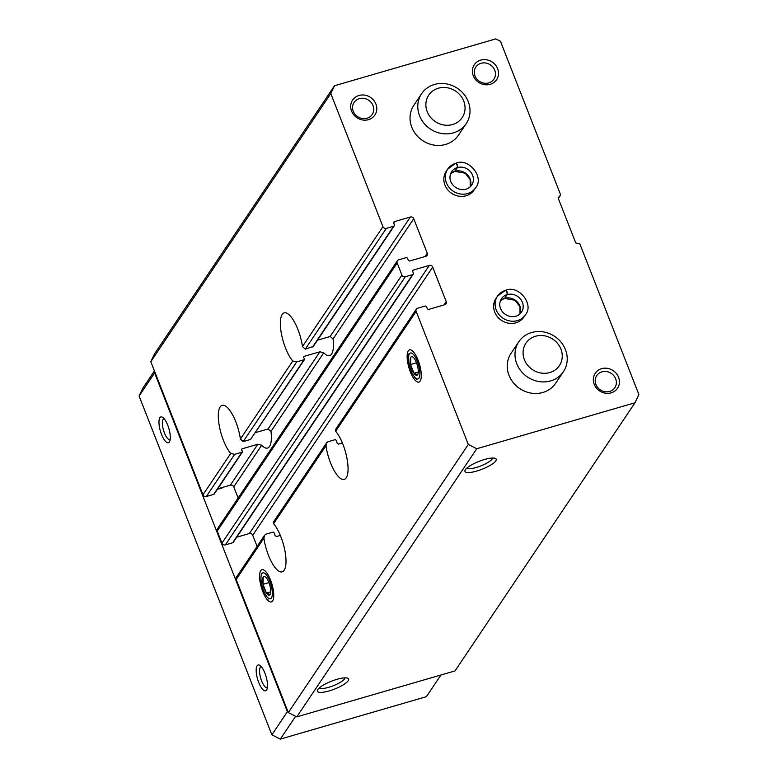 <?xml version="1.0" encoding="UTF-8"?>
<svg xmlns="http://www.w3.org/2000/svg" width="778" height="778" viewBox="0 0 778 778"><rect width="100%" height="100%" fill="white"/><g stroke="black" fill="none" stroke-linecap="round" stroke-linejoin="round"><path stroke-width="1.17" d="M242.493 451.911L214.3 493.923A1.342 1.225 -146.1 0 1 213.658 494.38L206.355 496.5A2.684 2.441 -146.1 0 1 202.97 494.789L150.815 361.692L330.796 93.555L382.951 226.651A2.684 2.441 -146.1 0 0 386.335 228.362L393.639 226.242A1.342 1.225 -146.1 0 0 394.378 224.686L393.785 223.169A1.342 1.225 -146.1 0 1 394.534 221.604L410.356 217.013A2.684 2.441 -146.1 0 1 413.74 218.725L333.052 338.936L330.154 336.504L317.502 340.171M242.405 451.094L241.968 452.213L242.405 451.094A26.851 8.859 73.8 0 1 241.491 450.073L242.007 448.848L257.829 444.248L261.69 445.24A26.851 8.859 -106.2 0 0 267.544 448.07A26.851 8.859 -106.2 0 0 269.538 446.484A26.851 8.859 -106.2 0 0 270.987 431.391L268.089 428.96L255.437 432.636M304.47 358.639L304.033 359.747L304.47 358.639A26.851 8.859 73.8 0 1 303.546 357.608L304.062 356.382L319.894 351.792L323.755 352.784A26.851 8.859 -106.2 0 0 329.609 355.614A26.851 8.859 -106.2 0 0 331.603 354.029A26.851 8.859 -106.2 0 0 333.052 338.936M303.546 357.608L304.062 356.382L303.41 357.365M213.658 494.38L241.968 452.213L234.664 454.333L230.716 453.467A26.851 8.859 73.8 0 1 219.231 425.527A26.851 8.859 73.8 0 1 222.138 405.338A26.851 8.859 73.8 0 1 240.402 439.035L243.213 441.593L250.516 439.473L304.033 359.747L296.729 361.867L292.771 361.002A26.851 8.859 73.8 0 1 281.286 333.072A26.851 8.859 73.8 0 1 284.203 312.873A26.851 8.859 73.8 0 1 302.467 346.57L305.277 349.137L313.291 346.453L394.281 225.785M250.516 439.473L304.558 359.455M330.796 93.555L334.511 85.736L495.79 38.9L500.439 41.253L560.685 194.977L558.089 197.875L575.739 242.921L579.843 243.864L638.903 394.563L634.994 402.771L476.758 448.731L468.307 444.452L416.142 311.356A2.684 2.441 -146.1 0 1 416.347 309.148L335.425 429.719L335.658 431.265A26.851 8.859 73.8 0 1 346.434 455.752A26.851 8.859 73.8 0 1 346.22 477.809A26.851 8.859 73.8 0 1 344.226 479.394A26.851 8.859 73.8 0 1 325.963 445.706L326.614 442.847L328.024 441.729L335.328 439.609L336.709 440.912A26.851 8.859 73.8 0 0 336.981 442.915L338.44 444.112L342.378 442.964M416.347 309.148A2.684 2.441 -146.1 0 1 417.63 308.224L424.934 306.104A1.342 1.225 -146.1 0 1 426.626 306.96L427.219 308.477A1.342 1.225 -146.1 0 0 428.911 309.333L444.734 304.733A2.684 2.441 -146.1 0 0 446.222 301.611L432.704 267.126L252.724 535.264L257.1 546.409M326.614 442.847L273.36 522.184L273.593 523.73A26.851 8.859 73.8 0 1 284.378 548.218A26.851 8.859 73.8 0 1 284.164 570.274A26.851 8.859 73.8 0 1 282.161 571.859A26.851 8.859 73.8 0 1 263.907 538.162L264.549 535.313L265.959 534.185L273.263 532.064L274.653 533.377A26.851 8.859 73.8 0 0 274.916 535.381L276.385 536.567L280.313 535.429M257.829 444.248L230.376 485.151A2.684 2.441 -146.1 0 1 233.76 486.863L238.126 498.008M230.376 485.151L217.723 488.827M241.491 450.073L242.007 448.848L241.345 449.83M468.307 444.452L288.327 712.59L236.172 579.493A2.684 2.441 -146.1 0 1 236.376 577.286L264.549 535.303M432.704 267.126A2.684 2.441 -146.1 0 0 429.32 265.405L413.497 270.005A1.342 1.225 -146.1 0 0 412.758 271.571L413.351 273.078A1.342 1.225 -146.1 0 1 412.603 274.644L405.299 276.764A2.684 2.441 -146.1 0 1 401.915 275.052L397.179 262.954A2.684 2.441 -146.1 0 1 398.667 259.823L405.97 257.703A1.342 1.225 -146.1 0 1 407.662 258.559L408.246 260.076A1.342 1.225 -146.1 0 0 409.938 260.931L425.77 256.332A2.684 2.441 -146.1 0 0 427.248 253.21L413.74 218.725M413.244 274.187L233.264 542.324A1.342 1.225 -146.1 0 1 232.632 542.781L225.328 544.901A2.684 2.441 -146.1 0 1 221.944 543.19L217.198 531.092A2.684 2.441 -146.1 0 1 217.402 528.884L397.383 260.747M408.285 350.859A16.785 5.534 -106.2 0 0 410.589 372.419A16.785 5.534 -106.2 0 0 420.451 380.539A16.785 5.534 -106.2 0 0 419.527 364.435A16.785 5.534 -106.2 0 0 411.679 350.343A16.785 5.534 -106.2 0 0 408.285 350.859M260.727 570.682A16.785 5.534 -106.2 0 0 263.042 592.243A16.785 5.534 -106.2 0 0 272.903 600.363A16.785 5.534 -106.2 0 0 271.969 584.259A16.785 5.534 -106.2 0 0 264.131 570.167A16.785 5.534 -106.2 0 0 260.727 570.682M334.511 85.736L154.53 353.873L150.815 361.692M560.685 194.977L558.332 198.487M484.461 459.516A16.785 4.221 158.6 0 0 465.098 470.194A16.785 4.221 158.6 0 0 482.127 469.222A16.785 4.221 158.6 0 0 495.275 458.368A16.785 4.221 158.6 0 0 484.461 459.516M336.913 679.35A16.785 4.221 158.6 0 0 317.541 690.018A16.785 4.221 158.6 0 0 334.569 689.055A16.785 4.221 158.6 0 0 347.727 678.192A16.785 4.221 158.6 0 0 336.913 679.35M476.758 448.731L296.788 716.869L288.327 712.59M634.994 402.771L455.023 670.908L296.788 716.869M525.364 314.847L523.886 317.045A16.785 15.268 -146.1 0 1 515.882 322.821A16.785 15.268 -146.1 0 1 497.434 316.714A16.785 15.268 -146.1 0 1 496.014 298.344L497.492 296.146A16.785 15.268 33.9 0 0 502.919 318.173A16.785 15.268 33.9 0 0 525.364 314.847C534.457 304.616 518.751 284.767 505.875 290.175L505.71 290.311C506.906 290.7 507.412 292.129 507.217 294.59L504.562 298.412L514.968 300.25L520.005 306.697L519.996 313.933A12.088 10.999 33.9 0 0 517.156 301.796A12.088 10.999 33.9 0 0 504.737 298.285M475.572 187.799L474.094 189.997A16.785 15.268 -146.1 0 1 466.09 195.774A16.785 15.268 -146.1 0 1 447.642 189.667A16.785 15.268 -146.1 0 1 446.232 171.296L447.7 169.098A16.785 15.268 33.9 0 0 453.127 191.125A16.785 15.268 33.9 0 0 475.572 187.799C484.675 177.569 468.969 157.72 456.083 163.127L455.918 163.263C457.114 163.652 457.62 165.082 457.425 167.542L454.77 171.364M594.207 384.303A13.43 12.215 -146.1 0 1 608.357 368.519A13.43 12.215 -146.1 0 1 616.565 389.477A13.43 12.215 -146.1 0 1 594.207 384.303M351.568 111.108A13.43 12.215 -146.1 0 1 365.718 95.324A13.43 12.215 -146.1 0 1 373.926 116.282A13.43 12.215 -146.1 0 1 351.568 111.108M473.287 75.758A13.43 12.215 -146.1 0 1 487.436 59.974A13.43 12.215 -146.1 0 1 495.654 80.931A13.43 12.215 -146.1 0 1 473.287 75.758M466.207 123.644L458.446 135.197A26.851 24.439 -146.1 0 1 445.629 144.436A26.851 24.439 -146.1 0 1 416.113 134.672A26.851 24.439 -146.1 0 1 413.857 105.273L421.608 93.71A26.851 24.439 -146.1 0 1 457.522 88.391A26.851 24.439 -146.1 0 1 466.207 123.644A26.851 24.439 -146.1 0 1 453.389 132.873A26.851 24.439 -146.1 0 1 423.874 123.118A26.851 24.439 -146.1 0 1 421.608 93.71M563.408 371.69L555.648 383.243A26.851 24.439 -146.1 0 1 542.84 392.482A26.851 24.439 -146.1 0 1 513.324 382.718A26.851 24.439 -146.1 0 1 511.058 353.309L518.819 341.756A26.851 24.439 -146.1 0 1 554.733 336.436A26.851 24.439 -146.1 0 1 563.408 371.69A26.851 24.439 -146.1 0 1 550.6 380.919A26.851 24.439 -146.1 0 1 521.085 371.155A26.851 24.439 -146.1 0 1 518.819 341.756M429.32 265.405L249.349 533.543A2.684 2.441 -146.1 0 1 252.724 535.264M249.349 533.543L236.687 537.219M319.32 687.917A13.878 3.491 158.6 0 0 333.276 685.749A13.878 3.491 158.6 0 0 344.985 677.852M466.878 468.084A13.878 3.491 158.6 0 0 480.833 465.925A13.878 3.491 158.6 0 0 492.542 458.028M475.008 75.962A10.882 9.9 -146.1 0 1 475.835 67.034A10.882 9.9 -146.1 0 1 490.393 64.875A10.882 9.9 -146.1 0 1 493.904 79.162A10.882 9.9 -146.1 0 1 483.935 83.158A10.882 9.9 -146.1 0 1 475.008 75.962M353.28 111.312A10.882 9.9 -146.1 0 1 354.116 102.385A10.882 9.9 -146.1 0 1 368.665 100.226A10.882 9.9 -146.1 0 1 372.185 114.512A10.882 9.9 -146.1 0 1 362.217 118.509A10.882 9.9 -146.1 0 1 353.28 111.312M595.919 384.507A10.882 9.9 -146.1 0 1 596.755 375.579A10.882 9.9 -146.1 0 1 611.304 373.421A10.882 9.9 -146.1 0 1 614.824 387.707A10.882 9.9 -146.1 0 1 604.856 391.704A10.882 9.9 -146.1 0 1 595.919 384.507M440.941 675.003L426.393 696.68L280.333 739.1L271.872 734.821L139.097 396.021L142.812 388.212L154.423 370.911M267.379 687.596A10.882 3.589 73.8 0 1 267.194 687.664A10.882 3.589 73.8 0 1 260.708 678.221A10.882 3.589 73.8 0 1 261.116 666.765A10.882 3.589 73.8 0 1 261.32 666.727M170.168 439.551A10.882 3.589 73.8 0 1 169.983 439.619A10.882 3.589 73.8 0 1 163.497 430.176A10.882 3.589 73.8 0 1 163.915 418.72A10.882 3.589 73.8 0 1 164.109 418.681M295.64 716.285L280.333 739.1M288.132 712.074L287.383 711.705L271.872 734.821M169.38 441.943A13.43 4.425 73.8 0 1 160.229 430.516A13.43 4.425 73.8 0 1 162.621 417.329A13.43 4.425 73.8 0 1 168.894 428.61A13.43 4.425 73.8 0 1 169.633 441.496A13.43 4.425 73.8 0 1 169.38 441.943M266.591 689.989A13.43 4.425 73.8 0 1 257.43 678.552A13.43 4.425 73.8 0 1 259.823 665.375A13.43 4.425 73.8 0 1 266.105 676.646A13.43 4.425 73.8 0 1 266.844 689.532A13.43 4.425 73.8 0 1 266.591 689.989M287.383 711.705L154.618 372.915L139.097 396.021M154.618 372.915L154.939 372.224M223.481 487.154A13.43 12.215 -146.1 0 1 220.291 488.603A13.43 12.215 -146.1 0 1 217.548 489.08M452.572 124.519A20.14 18.322 -146.1 0 1 426.091 101.879A20.14 18.322 -146.1 0 1 457.717 92.699A20.14 18.322 -146.1 0 1 452.572 124.519M549.774 372.555A20.14 18.322 -146.1 0 1 523.293 349.925A20.14 18.322 -146.1 0 1 554.918 340.745A20.14 18.322 -146.1 0 1 549.774 372.555M270.083 594.538A9.686 3.2 73.8 0 1 266.426 593.06L270.083 594.538A9.686 3.2 73.8 0 0 270.666 592.671A9.686 3.2 73.8 0 0 270.306 587.283A9.686 3.2 73.8 0 0 266.883 578.55A9.686 3.2 73.8 0 0 266.368 577.86A9.686 3.2 73.8 0 0 263.236 577.072L263.003 584.327L266.426 593.06A9.686 3.2 73.8 0 1 263.003 584.327A9.686 3.2 73.8 0 1 263.236 577.072M263.538 590.453A13.489 4.454 73.8 0 1 261.077 576.245A13.489 4.454 73.8 0 1 267.272 576.148A13.489 4.454 73.8 0 1 272.349 593.624A13.489 4.454 73.8 0 1 267.068 596.872A13.489 4.454 73.8 0 1 263.538 590.453M270.725 591.815L266.426 593.06M268.945 582.605L263.003 584.327M417.63 374.714A9.686 3.2 73.8 0 1 413.984 373.236L417.63 374.714A9.686 3.2 73.8 0 0 418.214 372.847A9.686 3.2 73.8 0 0 417.854 367.459A9.686 3.2 73.8 0 0 414.441 358.726A9.686 3.2 73.8 0 0 413.915 358.036A9.686 3.2 73.8 0 0 410.784 357.248L410.56 364.503L413.984 373.236A9.686 3.2 73.8 0 1 410.56 364.503A9.686 3.2 73.8 0 1 410.784 357.248M411.085 370.629A13.489 4.454 73.8 0 1 408.625 356.421A13.489 4.454 73.8 0 1 414.83 356.324A13.489 4.454 73.8 0 1 419.896 373.8A13.489 4.454 73.8 0 1 414.616 377.048A13.489 4.454 73.8 0 1 411.085 370.629M418.282 371.991L413.984 373.236M416.502 362.781L410.56 364.503M450.579 173.708L454.829 171.277L457.308 167.581C457.406 165.15 456.803 163.75 455.5 163.39A16.785 15.268 33.9 0 0 447.7 169.098L455.675 163.244M504.611 298.324A12.088 10.999 33.9 0 0 500.371 300.736L504.611 298.324L507.1 294.629C507.188 292.197 506.585 290.797 505.292 290.437A16.785 15.268 33.9 0 0 497.492 296.146L505.292 290.437M410.356 217.013L330.154 336.504M323.755 352.784L270.987 431.391M319.894 351.792L268.089 428.96M394.534 221.604L393.707 222.839M393.639 226.242L312.581 347.007M296.729 361.867L243.213 441.593M386.335 228.362L305.277 349.137M382.951 226.651L302.467 346.57M292.771 361.002L240.402 439.035M416.142 311.356L335.658 431.265M325.963 445.706L273.593 523.73M446.222 301.611L443.975 304.957M261.69 445.24L233.76 486.863M234.664 454.333L206.355 496.5M230.716 453.467L202.97 494.789M263.907 538.162L236.172 579.493M397.179 262.954L217.198 531.092M401.915 275.052L221.944 543.19M413.497 270.005L412.671 271.23M412.603 274.644L232.632 542.781M405.299 276.764L225.328 544.901M427.248 253.21L425.002 256.555M454.829 171.277A12.088 10.999 33.9 0 0 450.588 173.689M470.233 186.876A12.088 10.999 33.9 0 0 467.364 174.749A12.088 10.999 33.9 0 0 454.945 171.238M457.308 167.581A12.088 10.999 33.9 0 0 451.6 171.714C444.355 184.26 463.036 196.484 471.672 185.183A12.088 10.999 33.9 0 0 470.671 171.977A12.088 10.999 33.9 0 0 457.425 167.542M507.1 294.629A12.088 10.999 33.9 0 0 501.392 298.762C494.137 311.307 512.819 323.531 521.455 312.231A12.088 10.999 33.9 0 0 520.463 299.024A12.088 10.999 33.9 0 0 507.217 294.59M267.068 596.872L268.887 599.07M261.077 576.245L261.437 573.415M414.616 377.048L416.444 379.246M408.625 356.421L408.985 353.582M470.213 186.885L470.213 179.65L465.176 173.202L454.77 171.384"/></g></svg>
